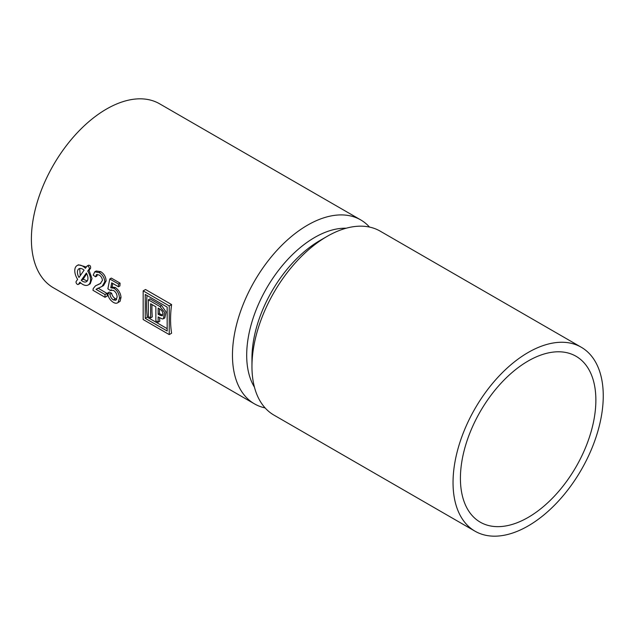 <?xml version="1.0" encoding="UTF-8"?>
<svg xmlns="http://www.w3.org/2000/svg" width="635" height="635" viewBox="0 0 635 635"><rect width="100%" height="100%" fill="white"/><g stroke="black" fill="none" stroke-linecap="round" stroke-linejoin="round"><path stroke-width="0.95" d="M147.042 295.489A106.22 61.325 120 0 0 147.272 317.167L145.24 318.341L167.172 331.01L167.172 307.11L145.24 294.449L145.24 318.341M167.172 328.66L147.272 317.167M159.568 317.778A106.22 61.325 120 0 0 159.806 321.247L158.139 322.207L158.139 316.952L162.338 318.945L163.457 318.714L164.497 312.261L159.972 306.538L148.344 299.823L148.344 316.555L150.622 317.865L150.622 303.768L155.861 306.792L155.861 320.889L158.139 322.207M152.019 304.578A106.22 61.325 120 0 0 152.289 316.905L150.622 317.865M163.457 318.714L164.79 317.945L166.06 311.952L161.647 305.578L150.011 298.863L148.344 299.823M162.616 315.214L159.456 313.555L158.139 314.309L162.195 315.849C163.433 313.245 162.735 311.047 160.099 309.245L158.139 308.11L158.139 314.309M159.536 308.92A106.22 61.325 120 0 0 159.456 313.555M86.725 273.677L83.177 279.194L87.209 280.972M79.677 268.51L80.248 275.661M369.522 227.076A106.22 61.325 120 0 0 360.68 219.885A106.22 61.325 120 0 0 307.57 225.147A106.22 61.325 120 0 0 238.181 318.746A106.22 61.325 120 0 0 254.46 403.86A106.22 61.325 120 0 0 265.113 407.924M360.68 219.885L159.599 103.799A106.22 61.325 120 0 0 106.497 109.053A106.22 61.325 120 0 0 37.108 202.652A106.22 61.325 120 0 0 53.388 287.766L254.46 403.86M120.071 301.323L117.499 302.895L120.071 301.323L121.015 297.41C120.674 293.346 118.793 290.052 115.372 287.528L112.085 287.044L110.76 287.806L111.704 282.829L118.515 286.766L118.515 284.035L109.768 278.987L107.879 288.814L110.244 290.457L110.728 290.036M116.729 299.291L115.419 298.744C113.371 297.426 112.117 295.577 111.649 293.195L109.307 292.084L107.64 293.052C108.125 297.148 110.038 300.252 113.371 302.371C115.3 303.498 116.864 303.538 118.054 302.482L119.467 298.307C119.324 294.116 117.523 290.774 114.054 288.29L110.76 287.806M109.768 278.987L111.323 278.09L120.078 283.139A106.22 61.325 120 0 0 119.928 285.956L118.515 286.766M112.784 283.464L112.085 287.044M102.116 286.369L103.553 285.544L106.124 280.964C105.87 276.844 104.061 273.741 100.703 271.661L96.195 271.002L94.734 271.844L93.21 275.161L95.575 276.804L96.441 274.598L99.076 274.995C101.068 276.209 102.187 278.011 102.433 280.384L100.179 283.702L95.504 285.813L93.226 288.568L92.98 290.322L105.037 297.283L105.037 294.553L96.012 289.346L102.116 286.369L104.799 281.726C104.418 277.678 102.529 274.622 99.123 272.566L94.734 271.844M105.037 297.283L107.355 295.95A106.22 61.325 120 0 1 107.005 293.418L98.052 288.131M100.838 283.289L95.504 285.813M95.575 276.804L96.901 276.034L97.258 274.391M88.265 284.924L90.241 283.789L91.996 278.567L89.059 270.343L87.717 271.121L89.146 269.089A1.865 1.08 -120 0 0 88.805 266.922A1.865 1.08 -120 0 0 87.074 266.057A1.865 1.08 -120 0 0 86.86 266.248L85.431 268.28A11.184 6.453 -120 0 0 77.089 265.565A11.184 6.453 -120 0 0 77.637 279.368L76.208 281.4A1.865 1.08 -120 0 0 76.549 283.567A1.865 1.08 -120 0 0 78.288 284.432A1.865 1.08 -120 0 0 78.494 284.242L79.923 282.21A11.184 6.453 -120 0 0 88.265 284.924A11.184 6.453 -120 0 0 87.717 271.121M86.328 267.002L78.415 264.795L77.089 265.565M89.059 270.343L90.583 268.256C90.805 266.025 90.075 265.065 88.384 265.366M169.243 334.589L171.593 333.232A106.22 61.325 120 0 1 171.593 304.562L145.518 289.504L143.169 290.862L143.169 319.54L169.243 334.589L169.243 305.919L143.169 290.862M111.371 289.806L110.244 290.457L113.395 290.37C115.84 291.957 117.078 294.203 117.102 297.101L115.903 300.276L113.387 299.918C111.379 298.585 110.252 296.656 110.006 294.14L107.64 293.052M120.078 283.139L118.515 284.035M115.372 287.528L114.054 288.29M121.015 297.41L119.467 298.307M111.649 293.195L110.006 294.14M115.419 298.744L113.387 299.918M100.703 271.661L99.123 272.566M106.124 280.964L104.799 281.726M97.98 288.211L96.012 289.346M107.005 293.418L105.037 294.553M98.981 284.083L97.48 284.948M78.986 277.455L84.09 270.192A7.453 4.302 -120 0 0 78.954 268.788A7.453 4.302 -120 0 0 78.986 277.455M86.368 273.034L81.264 280.297A7.453 4.302 -120 0 0 86.408 281.702A7.453 4.302 -120 0 0 86.368 273.034M83.177 279.194L81.264 280.297M171.593 304.562L169.243 305.919M346.21 228.219A96.155 55.515 120 0 0 314.682 237.466A96.155 55.515 120 0 0 254.444 387.159M581.255 347.234L380.174 231.14A106.22 61.325 120 0 0 327.073 236.403L319.953 240.514A96.155 55.515 120 0 0 251.96 358.275L251.96 366.49A106.22 61.325 120 0 0 273.963 415.115L475.036 531.201A106.22 61.325 120 0 0 581.255 469.884A106.22 61.325 120 0 0 581.255 347.234A106.22 61.325 120 0 0 528.145 352.496A106.22 61.325 120 0 0 458.756 446.095A106.22 61.325 120 0 0 475.036 531.201M319.953 240.514L327.073 236.403A106.22 61.325 120 0 0 251.96 366.49M528.145 361.013A95.782 55.301 120 0 0 465.574 445.413A95.782 55.301 120 0 0 480.25 522.168A95.782 55.301 120 0 0 576.032 466.868A95.782 55.301 120 0 0 576.032 356.267A95.782 55.301 120 0 0 528.145 361.013M80.716 282.956L78.494 284.242M90.583 268.256L89.146 269.089M161.647 305.578L159.972 306.538M161.457 314.706L160.139 315.468M80.772 283.004L78.288 284.432M88.614 265.16L87.074 266.057"/></g></svg>
